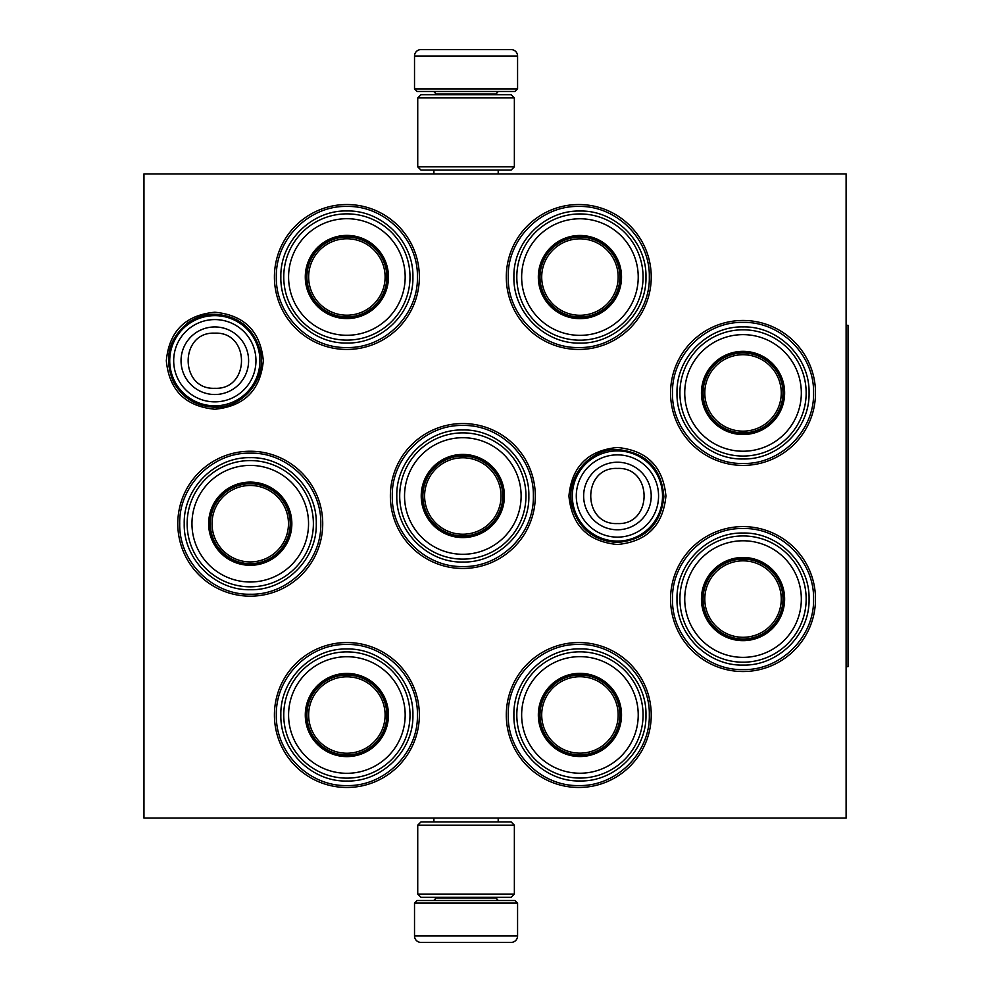 <?xml version="1.0" encoding="UTF-8"?>
<svg xmlns="http://www.w3.org/2000/svg" width="992" height="992" viewBox="0 0 992 992"><rect width="100%" height="100%" fill="white"/><g stroke="black" fill="none" stroke-linecap="round" stroke-linejoin="round"><path stroke-width="1.49" d="M263.326 360.728C260.462 390.191 244.292 406.36 214.83 409.237C185.368 406.36 169.198 390.191 166.321 360.728C169.198 331.266 185.368 315.096 214.83 312.22C244.292 315.096 260.462 331.266 263.326 360.728M665.93 496C663.053 525.462 646.883 541.632 617.421 544.509C587.958 541.632 571.789 525.462 568.924 496C571.789 466.538 587.958 450.368 617.421 447.491C646.883 450.368 663.053 466.538 665.93 496M670.567 599.069A72.466 72.466 0 0 1 743.033 526.603A72.466 72.466 0 0 1 815.498 599.069A72.466 72.466 0 0 1 743.033 671.534A72.466 72.466 0 0 1 670.567 599.069M670.567 392.931A72.466 72.466 0 0 1 743.033 320.466A72.466 72.466 0 0 1 815.498 392.931A72.466 72.466 0 0 1 743.033 465.397A72.466 72.466 0 0 1 670.567 392.931M506.304 276.991A72.466 72.466 0 0 1 578.77 204.526A72.466 72.466 0 0 1 651.236 276.991A72.466 72.466 0 0 1 578.77 349.457A72.466 72.466 0 0 1 506.304 276.991M506.304 715.009A72.466 72.466 0 0 1 578.77 642.543A72.466 72.466 0 0 1 651.236 715.009A72.466 72.466 0 0 1 578.77 787.474A72.466 72.466 0 0 1 506.304 715.009M274.412 276.991A72.466 72.466 0 0 1 346.878 204.526A72.466 72.466 0 0 1 419.343 276.991A72.466 72.466 0 0 1 346.878 349.457A72.466 72.466 0 0 1 274.412 276.991M274.412 715.009A72.466 72.466 0 0 1 346.878 642.543A72.466 72.466 0 0 1 419.343 715.009A72.466 72.466 0 0 1 346.878 787.474A72.466 72.466 0 0 1 274.412 715.009M177.791 523.702A72.466 72.466 0 0 1 250.257 451.236A72.466 72.466 0 0 1 322.722 523.702A72.466 72.466 0 0 1 250.257 596.167A72.466 72.466 0 0 1 177.791 523.702M390.364 496A72.466 72.466 0 0 1 462.83 423.534A72.466 72.466 0 0 1 535.296 496A72.466 72.466 0 0 1 462.83 568.466A72.466 72.466 0 0 1 390.364 496M846.102 818.078L143.964 818.078L143.964 173.922L846.102 173.922L846.102 818.078M179.726 523.702C178.758 486.006 212.561 452.203 250.257 453.158C287.94 452.203 321.755 486.006 320.788 523.702C321.755 561.385 287.94 595.2 250.257 594.233C212.561 595.2 178.758 561.385 179.726 523.702M276.346 715.009C275.379 677.325 309.182 643.51 346.878 644.478C384.574 643.51 418.376 677.325 417.409 715.009C418.376 752.705 384.574 786.52 346.878 785.552C309.182 786.52 275.379 752.705 276.346 715.009M533.361 496C534.328 533.696 500.514 567.498 462.83 566.531C425.134 567.498 391.319 533.696 392.286 496C391.319 458.304 425.134 424.502 462.83 425.469C500.514 424.502 534.328 458.304 533.361 496M508.239 276.991C507.272 239.295 541.086 205.48 578.77 206.448C616.466 205.48 650.281 239.295 649.314 276.991C650.281 314.675 616.466 348.49 578.77 347.522C541.086 348.49 507.272 314.675 508.239 276.991M276.346 276.991C275.379 239.295 309.182 205.48 346.878 206.448C384.574 205.48 418.376 239.295 417.409 276.991C418.376 314.675 384.574 348.49 346.878 347.522C309.182 348.49 275.379 314.675 276.346 276.991M672.502 392.931C671.534 355.248 705.337 321.433 743.033 322.4C780.729 321.433 814.531 355.248 813.564 392.931C814.531 430.627 780.729 464.442 743.033 463.475C705.337 464.442 671.534 430.627 672.502 392.931M649.314 715.009C650.281 752.705 616.466 786.52 578.77 785.552C541.086 786.52 507.272 752.705 508.239 715.009C507.272 677.325 541.086 643.51 578.77 644.478C616.466 643.51 650.281 677.325 649.314 715.009M672.502 599.069C671.534 561.373 705.337 527.558 743.033 528.525C780.729 527.558 814.531 561.373 813.564 599.069C814.531 636.752 780.729 670.567 743.033 669.6C705.337 670.567 671.534 636.752 672.502 599.069M617.421 450.914A45.086 45.086 0 0 1 662.52 496A45.086 45.086 0 0 1 617.421 541.086A45.086 45.086 0 0 1 572.334 496A45.086 45.086 0 0 1 617.421 450.914M617.421 454.869A41.131 41.131 0 0 1 658.564 496A41.131 41.131 0 0 1 617.421 537.131A41.131 41.131 0 0 1 576.29 496A41.131 41.131 0 0 1 617.421 454.869M214.83 315.642A45.086 45.086 0 0 1 259.916 360.728A45.086 45.086 0 0 1 214.83 405.815A45.086 45.086 0 0 1 169.731 360.728A45.086 45.086 0 0 1 214.83 315.642M214.83 319.585A41.131 41.131 0 0 1 255.961 360.728A41.131 41.131 0 0 1 214.83 401.859A41.131 41.131 0 0 1 173.687 360.728A41.131 41.131 0 0 1 214.83 319.585M517.576 88.896L414.52 88.896L417.086 91.475L514.997 91.475L517.576 88.896L517.576 56.036A6.436 6.436 -137.2 0 0 511.14 49.6L493.47 49.6M433.901 173.922L433.901 170.054M498.195 173.922L498.195 170.054M496.645 94.686L496.645 94.042L435.451 94.042L435.451 94.686M432.872 91.475A2.579 2.579 137.8 0 1 435.451 94.042M499.224 91.475A2.579 2.579 -137.8 0 0 496.645 94.042M414.52 88.896L414.52 56.036L517.576 56.036M438.625 49.6L420.955 49.6A6.436 6.436 137.2 0 0 414.52 56.036M491.09 49.6L488.597 49.6M443.498 49.6L441.006 49.6M420.955 49.6L511.14 49.6M414.52 903.104L517.576 903.104L514.997 900.525L417.086 900.525L414.52 903.104L414.52 935.964A6.436 6.436 42.8 0 0 420.955 942.4L438.625 942.4M498.195 818.078L498.195 821.946M433.901 818.078L433.901 821.946M435.451 897.314L435.451 897.958L496.645 897.958L496.645 897.314M499.224 900.525A2.579 2.579 -42.2 0 1 496.645 897.958M432.872 900.525A2.579 2.579 42.2 0 0 435.451 897.958M517.576 903.104L517.576 935.964L414.52 935.964M493.47 942.4L511.14 942.4A6.436 6.436 -42.8 0 0 517.576 935.964M441.006 942.4L443.498 942.4M488.597 942.4L491.09 942.4M511.14 942.4L420.955 942.4M514.364 97.91L417.731 97.91L420.955 94.686L511.14 94.686L514.364 97.91L514.364 166.842L417.731 166.842L420.955 170.054L511.14 170.054L514.364 166.842M514.364 894.09L511.14 897.314L420.955 897.314L417.731 894.09L514.364 894.09L514.364 825.158L417.731 825.158L420.955 821.946L511.14 821.946L514.364 825.158M417.731 825.158L417.731 894.09M346.878 317.886A40.908 40.908 0 0 1 305.97 276.991A40.908 40.908 0 0 1 346.878 236.084A40.908 40.908 0 0 1 387.785 276.991A40.908 40.908 0 0 1 346.878 317.886M346.878 318.581A41.59 41.59 0 0 0 388.467 276.991A41.59 41.59 0 0 0 346.878 235.389A41.59 41.59 0 0 0 305.288 276.991A41.59 41.59 0 0 0 346.878 318.581M346.878 218.699A58.292 58.292 0 0 0 288.585 276.991A58.292 58.292 0 0 0 346.878 335.284A58.292 58.292 0 0 0 405.17 276.991A58.292 58.292 0 0 0 346.878 218.699M346.878 340.12A63.128 63.128 0 0 0 410.006 276.991A63.128 63.128 0 0 0 346.878 213.863A63.128 63.128 0 0 0 283.749 276.991A63.128 63.128 0 0 0 346.878 340.12M280.848 276.991C279.942 241.701 311.6 210.056 346.878 210.961C382.156 210.056 413.813 241.701 412.908 276.991C413.813 312.269 382.156 343.914 346.878 343.009C311.6 343.914 279.942 312.269 280.848 276.991M308.648 276.991A38.229 38.229 0 0 1 346.878 238.762A38.229 38.229 0 0 1 385.107 276.991A38.229 38.229 0 0 1 346.878 315.208A38.229 38.229 0 0 1 308.648 276.991M306.937 276.991A39.94 39.94 0 0 1 346.878 237.051A39.94 39.94 0 0 1 386.818 276.991A39.94 39.94 0 0 1 346.878 316.919A39.94 39.94 0 0 1 306.937 276.991M250.257 564.597A40.908 40.908 0 0 1 209.349 523.702A40.908 40.908 0 0 1 250.257 482.794A40.908 40.908 0 0 1 291.164 523.702A40.908 40.908 0 0 1 250.257 564.597M250.257 565.291A41.59 41.59 0 0 0 291.846 523.702A41.59 41.59 0 0 0 250.257 482.1A41.59 41.59 0 0 0 208.655 523.702A41.59 41.59 0 0 0 250.257 565.291M250.257 465.409A58.292 58.292 0 0 0 191.964 523.702A58.292 58.292 0 0 0 250.257 581.994A58.292 58.292 0 0 0 308.549 523.702A58.292 58.292 0 0 0 250.257 465.409M250.257 586.83A63.128 63.128 0 0 0 313.385 523.702A63.128 63.128 0 0 0 250.257 460.573A63.128 63.128 0 0 0 187.128 523.702A63.128 63.128 0 0 0 250.257 586.83M184.227 523.702C183.322 488.411 214.979 456.766 250.257 457.672C285.535 456.766 317.18 488.411 316.274 523.702C317.18 558.98 285.535 590.624 250.257 589.719C214.979 590.624 183.322 558.98 184.227 523.702M212.028 523.702A38.229 38.229 0 0 1 250.257 485.472A38.229 38.229 0 0 1 288.474 523.702A38.229 38.229 0 0 1 250.257 561.918A38.229 38.229 0 0 1 212.028 523.702M210.316 523.702A39.94 39.94 0 0 1 250.257 483.761A39.94 39.94 0 0 1 290.197 523.702A39.94 39.94 0 0 1 250.257 563.642A39.94 39.94 0 0 1 210.316 523.702M346.878 755.916A40.908 40.908 0 0 1 305.97 715.009A40.908 40.908 0 0 1 346.878 674.114A40.908 40.908 0 0 1 387.785 715.009A40.908 40.908 0 0 1 346.878 755.916M346.878 756.611A41.59 41.59 0 0 0 388.467 715.009A41.59 41.59 0 0 0 346.878 673.419A41.59 41.59 0 0 0 305.288 715.009A41.59 41.59 0 0 0 346.878 756.611M346.878 656.716A58.292 58.292 0 0 0 288.585 715.009A58.292 58.292 0 0 0 346.878 773.301A58.292 58.292 0 0 0 405.17 715.009A58.292 58.292 0 0 0 346.878 656.716M346.878 778.137A63.128 63.128 0 0 0 410.006 715.009A63.128 63.128 0 0 0 346.878 651.88A63.128 63.128 0 0 0 283.749 715.009A63.128 63.128 0 0 0 346.878 778.137M280.848 715.009C279.942 679.731 311.6 648.086 346.878 648.991C382.156 648.086 413.813 679.731 412.908 715.009C413.813 750.299 382.156 781.944 346.878 781.039C311.6 781.944 279.942 750.299 280.848 715.009M308.648 715.009A38.229 38.229 0 0 1 346.878 676.792A38.229 38.229 0 0 1 385.107 715.009A38.229 38.229 0 0 1 346.878 753.238A38.229 38.229 0 0 1 308.648 715.009M306.937 715.009A39.94 39.94 0 0 1 346.878 675.081A39.94 39.94 0 0 1 386.818 715.009A39.94 39.94 0 0 1 346.878 754.949A39.94 39.94 0 0 1 306.937 715.009M579.936 317.961A40.908 40.908 0 0 1 539.028 277.066A40.908 40.908 0 0 1 579.936 236.158A40.908 40.908 0 0 1 620.843 277.066A40.908 40.908 0 0 1 579.936 317.961M579.936 318.655A41.59 41.59 0 0 0 621.525 277.066A41.59 41.59 0 0 0 579.936 235.464A41.59 41.59 0 0 0 538.334 277.066A41.59 41.59 0 0 0 579.936 318.655M579.936 218.773A58.292 58.292 0 0 0 521.643 277.066A58.292 58.292 0 0 0 579.936 335.358A58.292 58.292 0 0 0 638.228 277.066A58.292 58.292 0 0 0 579.936 218.773M579.936 340.182A63.128 63.128 0 0 0 643.064 277.066A63.128 63.128 0 0 0 579.936 213.937A63.128 63.128 0 0 0 516.807 277.066A63.128 63.128 0 0 0 579.936 340.182M513.906 277.066C513 241.775 544.658 210.13 579.936 211.036C615.214 210.13 646.858 241.775 645.966 277.066C646.858 312.344 615.214 343.988 579.936 343.083C544.658 343.988 513 312.344 513.906 277.066M541.706 277.066A38.229 38.229 0 0 1 579.936 238.836A38.229 38.229 0 0 1 618.165 277.066A38.229 38.229 0 0 1 579.936 315.282A38.229 38.229 0 0 1 541.706 277.066M539.995 277.066A39.94 39.94 0 0 1 579.936 237.125A39.94 39.94 0 0 1 619.876 277.066A39.94 39.94 0 0 1 579.936 316.994A39.94 39.94 0 0 1 539.995 277.066M462.83 536.908A40.908 40.908 0 0 1 421.922 496A40.908 40.908 0 0 1 462.83 455.092A40.908 40.908 0 0 1 503.725 496A40.908 40.908 0 0 1 462.83 536.908M462.83 537.59A41.59 41.59 0 0 0 504.42 496A41.59 41.59 0 0 0 462.83 454.41A41.59 41.59 0 0 0 421.228 496A41.59 41.59 0 0 0 462.83 537.59M462.83 437.708A58.292 58.292 0 0 0 404.538 496A58.292 58.292 0 0 0 462.83 554.292A58.292 58.292 0 0 0 521.122 496A58.292 58.292 0 0 0 462.83 437.708M462.83 559.128A63.128 63.128 0 0 0 525.958 496A63.128 63.128 0 0 0 462.83 432.872A63.128 63.128 0 0 0 399.702 496A63.128 63.128 0 0 0 462.83 559.128M396.8 496C395.895 460.722 427.54 429.065 462.83 429.97C498.108 429.065 529.753 460.722 528.848 496C529.753 531.278 498.108 562.935 462.83 562.03C427.54 562.935 395.895 531.278 396.8 496M424.601 496A38.229 38.229 0 0 1 462.83 457.771A38.229 38.229 0 0 1 501.047 496A38.229 38.229 0 0 1 462.83 534.229A38.229 38.229 0 0 1 424.601 496M422.89 496A39.94 39.94 0 0 1 462.83 456.06A39.94 39.94 0 0 1 502.758 496A39.94 39.94 0 0 1 462.83 535.94A39.94 39.94 0 0 1 422.89 496M579.936 755.842A40.908 40.908 0 0 1 539.028 714.934A40.908 40.908 0 0 1 579.936 674.039A40.908 40.908 0 0 1 620.843 714.934A40.908 40.908 0 0 1 579.936 755.842M579.936 756.536A41.59 41.59 0 0 0 621.525 714.934A41.59 41.59 0 0 0 579.936 673.345A41.59 41.59 0 0 0 538.334 714.934A41.59 41.59 0 0 0 579.936 756.536M579.936 656.642A58.292 58.292 0 0 0 521.643 714.934A58.292 58.292 0 0 0 579.936 773.227A58.292 58.292 0 0 0 638.228 714.934A58.292 58.292 0 0 0 579.936 656.642M579.936 778.063A63.128 63.128 0 0 0 643.064 714.934A63.128 63.128 0 0 0 579.936 651.818A63.128 63.128 0 0 0 516.807 714.934A63.128 63.128 0 0 0 579.936 778.063M513.906 714.934C513 679.656 544.658 648.012 579.936 648.917C615.214 648.012 646.858 679.656 645.966 714.934C646.858 750.225 615.214 781.87 579.936 780.964C544.658 781.87 513 750.225 513.906 714.934M541.706 714.934A38.229 38.229 0 0 1 579.936 676.718A38.229 38.229 0 0 1 618.165 714.934A38.229 38.229 0 0 1 579.936 753.164A38.229 38.229 0 0 1 541.706 714.934M539.995 714.934A39.94 39.94 0 0 1 579.936 675.006A39.94 39.94 0 0 1 619.876 714.934A39.94 39.94 0 0 1 579.936 754.875A39.94 39.94 0 0 1 539.995 714.934M743.033 433.839A40.908 40.908 0 0 1 702.125 392.931A40.908 40.908 0 0 1 743.033 352.036A40.908 40.908 0 0 1 783.94 392.931A40.908 40.908 0 0 1 743.033 433.839M743.033 434.533A41.59 41.59 0 0 0 784.622 392.931A41.59 41.59 0 0 0 743.033 351.342A41.59 41.59 0 0 0 701.443 392.931A41.59 41.59 0 0 0 743.033 434.533M743.033 334.639A58.292 58.292 0 0 0 684.74 392.931A58.292 58.292 0 0 0 743.033 451.224A58.292 58.292 0 0 0 801.325 392.931A58.292 58.292 0 0 0 743.033 334.639M743.033 456.06A63.128 63.128 0 0 0 806.161 392.931A63.128 63.128 0 0 0 743.033 329.803A63.128 63.128 0 0 0 679.904 392.931A63.128 63.128 0 0 0 743.033 456.06M677.003 392.931C676.098 357.653 707.755 326.008 743.033 326.914C778.311 326.008 809.968 357.653 809.063 392.931C809.968 428.222 778.311 459.866 743.033 458.961C707.755 459.866 676.098 428.222 677.003 392.931M704.804 392.931A38.229 38.229 0 0 1 743.033 354.714A38.229 38.229 0 0 1 781.262 392.931A38.229 38.229 0 0 1 743.033 431.16A38.229 38.229 0 0 1 704.804 392.931M703.092 392.931A39.94 39.94 0 0 1 743.033 353.003A39.94 39.94 0 0 1 782.973 392.931A39.94 39.94 0 0 1 743.033 432.872A39.94 39.94 0 0 1 703.092 392.931M743.033 639.964A40.908 40.908 0 0 1 702.125 599.069A40.908 40.908 0 0 1 743.033 558.161A40.908 40.908 0 0 1 783.94 599.069A40.908 40.908 0 0 1 743.033 639.964M743.033 640.658A41.59 41.59 0 0 0 784.622 599.069A41.59 41.59 0 0 0 743.033 557.467A41.59 41.59 0 0 0 701.443 599.069A41.59 41.59 0 0 0 743.033 640.658M743.033 540.776A58.292 58.292 0 0 0 684.74 599.069A58.292 58.292 0 0 0 743.033 657.361A58.292 58.292 0 0 0 801.325 599.069A58.292 58.292 0 0 0 743.033 540.776M743.033 662.197A63.128 63.128 0 0 0 806.161 599.069A63.128 63.128 0 0 0 743.033 535.94A63.128 63.128 0 0 0 679.904 599.069A63.128 63.128 0 0 0 743.033 662.197M677.003 599.069C676.098 563.778 707.755 532.134 743.033 533.039C778.311 532.134 809.968 563.778 809.063 599.069C809.968 634.347 778.311 665.992 743.033 665.086C707.755 665.992 676.098 634.347 677.003 599.069M704.804 599.069A38.229 38.229 0 0 1 743.033 560.84A38.229 38.229 0 0 1 781.262 599.069A38.229 38.229 0 0 1 743.033 637.286A38.229 38.229 0 0 1 704.804 599.069M703.092 599.069A39.94 39.94 0 0 1 743.033 559.128A39.94 39.94 0 0 1 782.973 599.069A39.94 39.94 0 0 1 743.033 638.997A39.94 39.94 0 0 1 703.092 599.069M846.102 325.302L848.036 325.302L848.036 666.698L846.102 666.698M617.421 529.79A33.79 33.79 -90 0 0 651.211 496A33.79 33.79 -90 0 0 617.421 462.21A33.79 33.79 90 0 0 583.643 496A33.79 33.79 90 0 0 617.421 529.79M617.421 523.565C652.972 525.289 652.972 466.711 617.421 468.435C581.87 466.711 581.87 525.289 617.421 523.565M214.83 394.518A33.79 33.79 -90 0 0 248.608 360.728A33.79 33.79 -90 0 0 214.83 326.938A33.79 33.79 90 0 0 181.04 360.728A33.79 33.79 90 0 0 214.83 394.518M214.83 388.294C250.381 390.017 250.381 331.44 214.83 333.163C179.267 331.44 179.279 390.017 214.83 388.294M417.731 97.91L417.731 166.842M617.421 542.475C593.848 540.925 578.72 528.81 572.062 506.143C564.845 478.38 588.752 448.533 617.421 449.525C645.99 452.389 661.49 468.125 663.896 496.732C660.808 524.57 645.308 539.822 617.421 542.475M214.83 407.204C196.267 406.497 182.466 398.04 173.414 381.821C163.68 358.484 168.578 338.78 188.108 322.698C196.143 317.142 205.046 314.328 214.83 314.253C238.402 315.803 253.518 327.918 260.177 350.585C267.406 378.349 243.499 408.196 214.83 407.204"/></g></svg>
